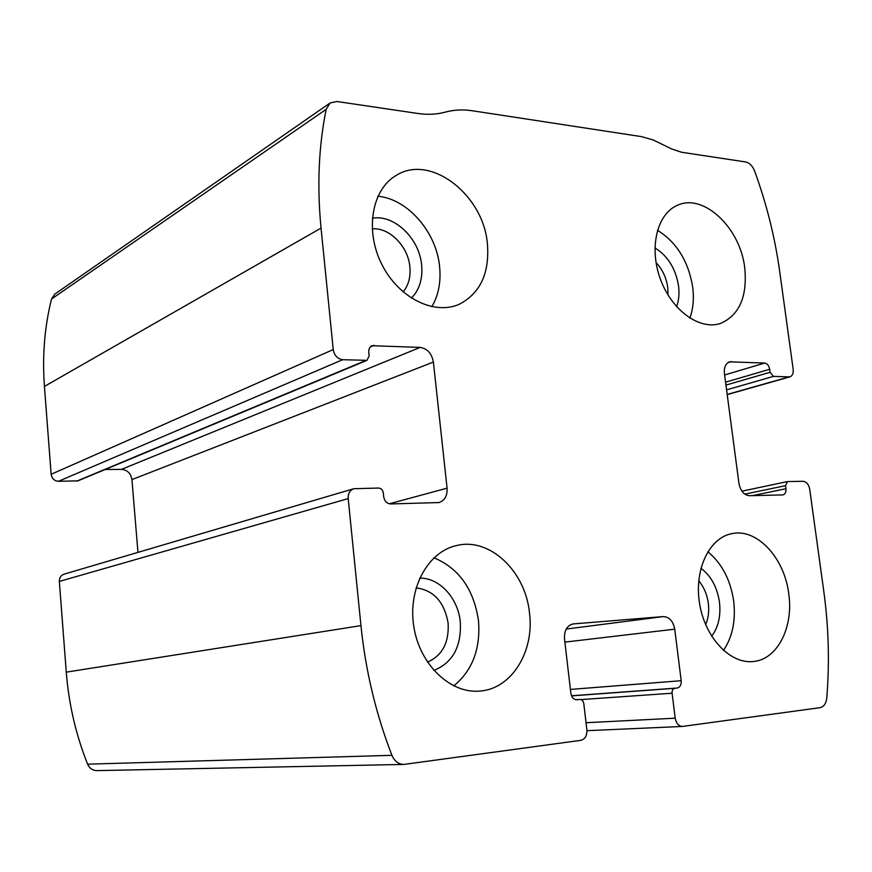 <?xml version="1.0" encoding="UTF-8"?>
<svg xmlns="http://www.w3.org/2000/svg" width="872" height="872" viewBox="0 0 872 872"><rect width="100%" height="100%" fill="white"/><g stroke="black" fill="none" stroke-linecap="round" stroke-linejoin="round"><path stroke-width="1.31" d="M809.717 489.268L823.757 591.074C828.662 626.739 829.664 662.382 826.776 697.992C826.089 703.595 823.833 706.832 819.996 707.683L682.438 726.441C678.612 726.158 676.203 723.411 675.201 718.19L672.094 693.218C671.941 690.45 672.835 688.804 674.775 688.302L677.206 688.019C680.084 687.267 681.424 684.825 681.196 680.705L674.732 629.17C673.14 621.115 669.347 616.918 663.363 616.58L573.078 623.938C566.996 625.551 564.14 630.532 564.511 638.86L570.855 693.251C571.651 697.447 573.656 699.617 576.883 699.769L579.815 699.431C581.951 699.529 583.292 700.979 583.815 703.759L586.878 729.842C587.139 735.663 585.134 739.151 580.883 740.328L403.889 764.428C398.493 764.286 394.504 761.245 391.92 755.326C375.854 713.721 365.532 670.492 360.954 625.616L348.201 498.599C347.983 493.552 349.836 490.26 353.749 488.723L378.655 488.048C381.195 488.309 382.743 489.944 383.298 492.931L383.68 496.648C384.519 501.138 386.841 503.569 390.623 503.94L439.096 502.555C444.796 500.463 447.456 495.667 447.074 488.167L433.395 362.054C431.771 353.465 427.367 348.582 420.162 347.405L371.973 345.715C369.652 346.914 368.584 349.105 368.78 352.288L369.15 355.918L366.959 360.343L342.663 359.711C337.497 358.915 334.358 355.536 333.246 349.563L321.049 228.083C316.961 186.074 318.662 146.496 326.172 109.338L330.085 102.983L336.865 101.501L417.895 113.48C427.64 114.897 436.818 114.428 445.407 112.096C454.007 109.785 462.945 109.338 472.232 110.744L641.53 136.632L653.379 140.032L671.702 148.981L681.621 152.262L745.615 161.952C749.517 162.824 752.514 165.844 754.607 171.01C766.586 203.863 774.925 237.217 779.633 271.061L793.171 369.281C793.542 373.303 792.452 375.821 789.912 376.857L773.453 376.399L770.096 372.279L769.693 369.27C768.941 365.619 767.262 363.548 764.646 363.068L729.537 361.826C725.602 363.482 723.902 367.363 724.414 373.478L738.944 483.361C740.492 490.958 743.99 495.078 749.429 495.721L783.045 494.904C785.236 494.152 786.206 492.102 785.934 488.723L785.509 485.66L787.394 481.573L803.09 481.29C806.502 481.726 808.715 484.385 809.717 489.268M366.959 360.343L77.957 480.853L58.435 481.3C54.315 480.919 51.884 478.586 51.143 474.292L44.428 386.416C42.194 355.961 44.559 326.826 51.535 299.009L54.86 294.082L330.085 102.983M403.889 764.428L96.956 770.619C92.639 770.521 89.533 768.374 87.625 764.177C75.886 734.736 68.768 704.064 66.272 672.149L59.34 581.428C59.285 577.809 60.855 575.389 64.027 574.179L353.749 488.723M105.218 469.485L121.513 469.365C127.367 469.954 130.844 473.354 131.934 479.6L137.961 552.368M788.735 593.69C784.495 557.949 757.038 528.17 732.088 533.599C709.437 537.523 693.97 569.525 699.551 603.391C704.838 637.301 729.94 664.083 753.037 661.543C777.312 659.821 793.782 627.241 788.735 593.69M744.732 267.791C740.317 227.756 703.312 192.614 677.152 205.443C656.823 214.087 648.79 248.444 660.584 279.618C672.105 310.901 700.26 330.739 720.893 323.294C739.532 314.868 747.478 296.36 744.732 267.791M529.5 613.038C525.554 571.313 489.824 537.207 456.699 545.512C427.912 551.605 407.638 588.513 413.819 626.597C419.65 664.726 450.606 694.134 480.178 691.038C511.788 688.782 534.525 651.253 529.5 613.038M487.394 243.67C483.437 194.848 430.419 153.472 396.226 175.414C371.864 189.366 364.714 230.306 381.631 263.976C398.242 297.799 434.267 315.686 459.413 304.186C480.385 293.166 489.715 272.99 487.394 243.67M403.104 291.935C408.554 285.286 410.81 276.882 409.862 266.745C408.096 246.296 389.359 227.221 372.191 228.856M411.421 298.137C419.476 289.82 422.876 278.746 421.623 264.925C419.367 238.427 394.1 214.098 372.311 218.262M431.847 306.715C438.562 295.139 441.134 281.7 439.575 266.396C436.371 232.105 407.736 198.947 377.914 196.233M427.454 662.11C442.257 655.635 449.156 642.653 448.132 623.175C444.393 601.974 433.7 590.213 416.086 587.881M433.853 670.448C452.753 662.731 461.571 646.534 460.296 621.878C458.073 598.039 439.357 577.613 419.672 578.136M453.756 685.926C472.493 670.448 480.723 648.637 478.466 620.493C473.769 589.221 458.934 568.315 433.951 557.797M668.028 295.03L667.756 287.498C666.339 277.688 662.426 269.361 656.017 262.505M676.618 306.693C678.852 300.459 679.495 293.537 678.547 285.907C675.658 268.532 667.778 255.856 654.905 247.91M689.894 318.127C693.196 308.786 694.123 298.431 692.695 287.062C688.4 261.186 676.661 242.263 657.466 230.273M705.655 624.69C708.38 618.259 709.263 611.119 708.326 603.282C707.094 594.453 703.9 586.976 698.734 580.839M711.683 636.288C718.397 627.197 720.981 615.806 719.455 602.105C717.176 587.129 710.996 575.836 700.924 568.228M723.488 650.447C732.524 636.887 735.913 620.417 733.668 601.026C730.474 579.749 721.853 563.312 707.813 551.714M44.428 386.416L321.049 228.083M51.143 474.292L333.246 349.563M87.625 764.177L391.92 755.326M66.272 672.149L360.954 625.616M59.34 581.428L348.201 498.599M51.535 299.009L326.172 109.338M727.193 394.449L788.757 376.998M726.583 389.849L773.453 376.399M725.951 385.097L770.096 372.279M725.569 382.187L769.693 369.27M724.621 374.993L764.646 363.068M727.76 362.741L731.597 361.564M752.383 495.645L785.934 488.723M744.819 494.152L785.509 485.66M586.049 722.725L675.201 718.19M580.948 699.584L672.094 693.218M571.552 695.878L674.775 688.302M571.52 695.78L677.206 688.019M570.408 689.425L681.196 680.705M564.893 642.119L674.732 629.17M566.233 629.061L663.363 616.58M572.741 623.992L573.536 623.883M575.825 699.715L579.717 699.442M58.435 481.3L342.663 359.711M76.801 481.093L365.542 360.594M370.251 346.991L374.164 345.312M121.513 469.365L420.162 347.405M131.934 479.6L433.395 362.054M389.283 503.798L447.074 488.167M727.215 394.624L789.912 376.857M741.93 491.176L787.394 481.573M586.954 730.682L682.438 726.441M575.814 699.715L579.815 699.431"/></g></svg>
